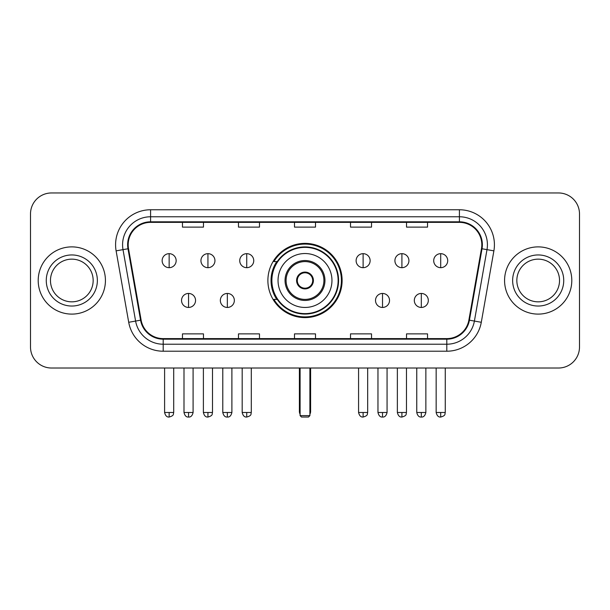 <?xml version="1.0" encoding="UTF-8"?>
<svg xmlns="http://www.w3.org/2000/svg" width="610" height="610" viewBox="0 0 610 610"><rect width="100%" height="100%" fill="white"/><g stroke="black" fill="none" stroke-linecap="round" stroke-linejoin="round"><path stroke-width="0.91" d="M267.889 280.493A37.111 37.111 0 0 0 305 317.604A37.111 37.111 0 0 0 342.111 280.493A37.111 37.111 0 0 0 305 243.375A37.111 37.111 0 0 0 267.889 280.493M276.787 299.396A33.962 33.962 0 0 1 276.787 261.583M30.5 213.965L30.5 347.014A21.007 21.007 0 0 0 51.507 368.021L558.493 368.021A21.007 21.007 0 0 0 579.5 347.014L579.5 213.965A21.007 21.007 0 0 0 558.493 192.958L51.507 192.958A21.007 21.007 0 0 0 30.5 213.965L30.5 347.014M38.201 280.493A33.611 33.611 0 0 0 71.812 314.104A33.611 33.611 0 0 0 105.431 280.493A33.611 33.611 0 0 0 71.812 246.882A33.611 33.611 0 0 0 38.201 280.493A33.611 33.611 0 0 0 71.812 314.104A33.611 33.611 0 0 0 105.431 280.493A33.611 33.611 0 0 0 71.812 246.882A33.611 33.611 0 0 0 38.201 280.493M504.569 280.493A33.611 33.611 0 0 0 538.188 314.104A33.611 33.611 0 0 0 571.799 280.493A33.611 33.611 0 0 0 538.188 246.882A33.611 33.611 0 0 0 504.569 280.493A33.611 33.611 0 0 0 538.188 314.104A33.611 33.611 0 0 0 571.799 280.493A33.611 33.611 0 0 0 538.188 246.882A33.611 33.611 0 0 0 504.569 280.493M128.184 244.778A22.41 22.41 0 0 1 150.594 222.368L459.406 222.368A22.41 22.41 0 0 1 481.473 248.666L468.876 320.097A22.41 22.41 0 0 1 446.81 338.611L163.19 338.611A22.41 22.41 0 0 1 141.124 320.097L128.527 248.666A22.41 22.41 0 0 1 128.184 244.778M127.627 244.778A22.966 22.966 0 0 0 127.978 248.766L140.567 320.189A22.966 22.966 0 0 0 163.19 339.175L446.81 339.175A22.966 22.966 0 0 0 469.433 320.189L482.022 248.766A22.966 22.966 0 0 0 459.406 221.811L150.594 221.811A22.966 22.966 0 0 0 127.627 244.778M116.113 250.855A35.014 35.014 0 0 1 150.594 209.764L459.406 209.764A35.014 35.014 0 0 1 493.887 250.855L481.29 322.286A35.014 35.014 0 0 1 446.81 351.215L163.19 351.215A35.014 35.014 0 0 1 128.71 322.286L116.113 250.855L123.006 249.642A28.007 28.007 0 0 1 150.594 216.771L459.406 216.771A28.007 28.007 0 0 1 486.993 249.642L474.397 321.066A28.007 28.007 0 0 1 446.81 344.215L163.19 344.215A28.007 28.007 0 0 1 135.603 321.066L123.006 249.642A28.007 28.007 0 0 1 122.587 244.778M558.493 192.958L51.507 192.958M51.507 368.021L558.493 368.021M579.5 347.014L579.5 213.965M469.433 320.189L474.397 321.066L486.993 249.642L493.887 250.855M294.493 222.368L294.493 227.111L315.507 227.111L315.507 222.368M238.479 222.368L238.479 227.111L259.486 227.111L259.486 222.368M182.459 222.368L182.459 227.111L203.465 227.111L203.465 222.368M350.514 222.368L350.514 227.111L371.52 227.111L371.52 222.368M406.534 222.368L406.534 227.111L427.541 227.111L427.541 222.368M315.507 338.611L315.507 333.868L294.493 333.868L294.493 338.611M259.486 338.611L259.486 333.868L238.479 333.868L238.479 338.611M203.465 338.611L203.465 333.868L182.459 333.868L182.459 338.611M371.52 338.611L371.52 333.868L350.514 333.868L350.514 338.611M427.541 338.611L427.541 333.868L406.534 333.868L406.534 338.611M93.162 280.493A21.342 21.342 0 0 0 71.812 259.151A21.342 21.342 0 0 0 50.47 280.493A21.342 21.342 0 0 0 71.812 301.836A21.342 21.342 0 0 0 93.162 280.493A21.342 21.342 0 0 1 71.812 301.836A21.342 21.342 0 0 1 50.47 280.493M278.038 280.493A26.962 26.962 0 0 1 305 253.531A26.962 26.962 0 0 1 331.962 280.493A26.962 26.962 0 0 1 305 307.448A26.962 26.962 0 0 1 278.038 280.493A26.962 26.962 0 0 0 305 307.448A26.962 26.962 0 0 0 331.962 280.493M286.09 280.493A18.91 18.91 0 0 0 305 299.396A18.91 18.91 0 0 0 323.91 280.493A18.91 18.91 0 0 0 305 261.583A18.91 18.91 0 0 0 286.09 280.493M277.207 261.583A33.611 33.611 0 0 0 277.207 299.396M338.123 280.493A33.123 33.123 0 0 0 305 247.37A33.123 33.123 0 0 0 271.877 280.493A33.123 33.123 0 0 0 305 313.616A33.123 33.123 0 0 0 338.123 280.493M296.597 280.493A8.403 8.403 0 0 0 305 288.896A8.403 8.403 0 0 0 313.403 280.493A8.403 8.403 0 0 0 305 272.09A8.403 8.403 0 0 0 296.597 280.493M341.417 280.493A36.417 36.417 0 0 1 273.882 299.396L277.253 299.396A33.573 33.573 0 0 0 327.212 305.663A33.573 33.573 0 0 0 327.212 255.315A33.573 33.573 0 0 0 277.253 261.583L273.882 261.583A36.417 36.417 0 0 1 341.417 280.493M296.864 278.389L297.154 278.389A8.128 8.128 0 0 1 312.846 278.389L312.411 278.389A7.701 7.701 0 0 1 305 288.194A7.701 7.701 0 0 1 297.588 278.389A7.701 7.701 0 0 1 312.411 278.389L313.136 278.389M297.154 278.389L297.588 278.389L297.154 278.389M313.136 282.59L312.846 282.59A8.128 8.128 0 0 1 297.154 282.59L296.864 282.59M312.846 282.59L312.411 282.59L312.846 282.59M300.097 368.021L300.097 415.639L309.903 415.639L309.903 368.021M300.097 415.639L301.5 417.042L308.5 417.042L309.903 415.639M559.53 280.493A21.342 21.342 0 0 0 538.188 259.151A21.342 21.342 0 0 0 516.838 280.493A21.342 21.342 0 0 0 538.188 301.836A21.342 21.342 0 0 0 559.53 280.493A21.342 21.342 0 0 1 538.188 301.836A21.342 21.342 0 0 1 516.838 280.493M169.153 253.668A7 7 0 0 0 162.146 260.676A7 7 0 0 0 169.153 267.676A7 7 0 0 0 176.153 260.676A7 7 0 0 0 169.153 253.668L169.153 267.676A7 7 0 0 0 176.153 260.676A7 7 0 0 0 169.153 253.668M207.941 253.668A7 7 0 0 0 200.942 260.676A7 7 0 0 0 207.941 267.676A7 7 0 0 0 214.949 260.676A7 7 0 0 0 207.941 253.668L207.941 267.676A7 7 0 0 0 214.949 260.676A7 7 0 0 0 207.941 253.668M246.737 253.668A7 7 0 0 0 239.738 260.676A7 7 0 0 0 246.737 267.676A7 7 0 0 0 253.745 260.676A7 7 0 0 0 246.737 253.668L246.737 267.676A7 7 0 0 0 253.745 260.676A7 7 0 0 0 246.737 253.668M363.118 253.668A7 7 0 0 0 356.118 260.676A7 7 0 0 0 363.118 267.676A7 7 0 0 0 370.125 260.676A7 7 0 0 0 363.118 253.668L363.118 267.676A7 7 0 0 0 370.125 260.676A7 7 0 0 0 363.118 253.668M401.914 253.668A7 7 0 0 0 394.914 260.676A7 7 0 0 0 401.914 267.676A7 7 0 0 0 408.921 260.676A7 7 0 0 0 401.914 253.668L401.914 267.676A7 7 0 0 0 408.921 260.676A7 7 0 0 0 401.914 253.668M440.71 253.668A7 7 0 0 0 433.71 260.676A7 7 0 0 0 440.71 267.676A7 7 0 0 0 447.709 260.676A7 7 0 0 0 440.71 253.668L440.71 267.676A7 7 0 0 0 447.709 260.676A7 7 0 0 0 440.71 253.668M188.551 293.448A7 7 0 0 0 181.544 300.448A7 7 0 0 0 188.551 307.448A7 7 0 0 0 195.551 300.448A7 7 0 0 0 188.551 293.448L188.551 307.448A7 7 0 0 0 195.551 300.448A7 7 0 0 0 188.551 293.448M227.339 293.448A7 7 0 0 0 220.34 300.448A7 7 0 0 0 227.339 307.448A7 7 0 0 0 234.347 300.448A7 7 0 0 0 227.339 293.448L227.339 307.448A7 7 0 0 0 234.347 300.448A7 7 0 0 0 227.339 293.448M382.516 293.448A7 7 0 0 0 375.516 300.448A7 7 0 0 0 382.516 307.448A7 7 0 0 0 389.523 300.448A7 7 0 0 0 382.516 293.448L382.516 307.448A7 7 0 0 0 389.523 300.448A7 7 0 0 0 382.516 293.448M421.312 293.448A7 7 0 0 0 414.312 300.448A7 7 0 0 0 421.312 307.448A7 7 0 0 0 428.312 300.448A7 7 0 0 0 421.312 293.448L421.312 307.448A7 7 0 0 0 428.312 300.448A7 7 0 0 0 421.312 293.448M459.406 209.764L459.406 221.811M123.006 249.642L127.978 248.766M163.19 351.215L163.19 339.175M446.81 339.175L446.81 351.215M128.71 322.286L140.567 320.189M482.022 248.766L486.993 249.642M150.594 209.764L150.594 221.811M474.397 321.066L481.29 322.286M97.364 280.493A25.544 25.544 0 0 0 71.812 254.95A25.544 25.544 0 0 0 46.268 280.493A25.544 25.544 0 0 0 71.812 306.037A25.544 25.544 0 0 0 97.364 280.493M324.955 280.493A19.955 19.955 0 0 0 305 260.531A19.955 19.955 0 0 0 285.045 280.493A19.955 19.955 0 0 0 305 300.448A19.955 19.955 0 0 0 324.955 280.493M299.396 368.021L299.396 411.437L300.097 411.437M309.903 411.437L310.604 411.437L310.604 368.021M563.731 280.493A25.544 25.544 0 0 0 538.188 254.95A25.544 25.544 0 0 0 512.636 280.493A25.544 25.544 0 0 0 538.188 306.037A25.544 25.544 0 0 0 563.731 280.493M169.153 412.49L164.601 412.49C165.394 415.738 166.911 417.255 169.153 417.042L169.153 412.49L173.705 412.49L173.705 368.021M207.941 412.49L203.389 412.49C204.19 415.738 205.707 417.255 207.941 417.042L207.941 412.49L212.493 412.49L212.493 368.021M246.737 412.49L242.185 412.49C242.978 415.738 244.496 417.255 246.737 417.042L246.737 412.49L251.289 412.49L251.289 368.021M363.118 412.49L358.573 412.49C359.366 415.738 360.884 417.255 363.118 417.042L363.118 412.49L367.67 412.49L367.67 368.021M401.914 412.49L397.362 412.49C398.155 415.738 399.672 417.255 401.914 417.042L401.914 412.49L406.466 412.49L406.466 368.021M440.71 412.49L436.158 412.49C436.951 415.738 438.468 417.255 440.71 417.042L440.71 412.49L445.262 412.49L445.262 368.021M188.551 412.49L183.999 412.49C184.792 415.738 186.309 417.255 188.551 417.042L188.551 412.49L193.095 412.49L193.095 368.021M227.339 412.49L222.787 412.49C223.588 415.738 225.105 417.255 227.339 417.042L227.339 412.49L231.891 412.49L231.891 368.021M382.516 412.49L377.964 412.49C378.764 415.738 380.282 417.255 382.516 417.042L382.516 412.49L387.068 412.49L387.068 368.021M421.312 412.49L416.76 412.49C417.553 415.738 419.07 417.255 421.312 417.042L421.312 412.49L425.864 412.49L425.864 368.021M299.396 411.437A5.604 5.604 0 0 0 300.097 414.152M309.903 414.152A5.604 5.604 0 0 0 310.604 411.437M164.601 412.49L164.601 368.021M173.705 412.49C173.057 413.9 174.673 415.501 169.153 417.042M203.389 412.49L203.389 368.021M212.493 412.49C211.853 413.9 213.469 415.501 207.941 417.042M242.185 412.49L242.185 368.021M251.289 412.49C250.649 413.9 252.265 415.501 246.737 417.042M358.573 412.49L358.573 368.021M367.67 412.49C367.029 413.9 368.646 415.501 363.118 417.042M397.362 412.49L397.362 368.021M406.466 412.49C405.825 413.9 407.442 415.501 401.914 417.042M436.158 412.49L436.158 368.021M445.262 412.49C444.621 413.9 446.23 415.501 440.71 417.042M183.999 412.49L183.999 368.021M193.095 412.49C192.302 415.738 190.785 417.255 188.551 417.042M222.787 412.49L222.787 368.021M231.891 412.49C231.098 415.738 229.581 417.255 227.339 417.042M377.964 412.49L377.964 368.021M387.068 412.49C386.275 415.738 384.757 417.255 382.516 417.042M416.76 412.49L416.76 368.021M425.864 412.49C425.071 415.738 423.553 417.255 421.312 417.042"/></g></svg>
